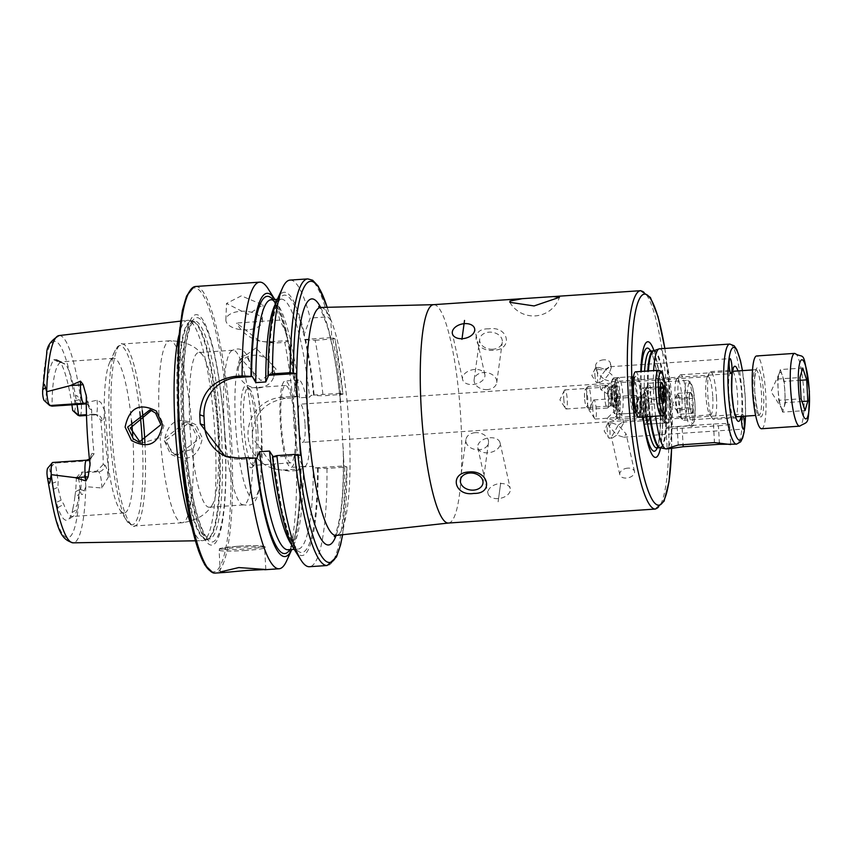 <?xml version="1.0" encoding="UTF-8"?>
<svg xmlns="http://www.w3.org/2000/svg" width="852" height="852" viewBox="0 0 852 852"><rect width="100%" height="100%" fill="white"/><g stroke="black" fill="none" stroke-linecap="round" stroke-linejoin="round"><path stroke-width="0.64" stroke-dasharray="4.26 3.19" d="M195.928 424.797C178.547 415.787 168.014 421.08 164.351 440.686L170.496 454.063C187.6 462.892 198.228 457.63 202.382 438.258L195.928 424.797M166.108 440.409L188.484 423.103L194.277 426.49L200.039 438.258L177.141 455.373L171.571 452.071L166.108 440.409M601.352 375.423L599.084 381.717L600.106 382.484L604.526 379.555L598.615 374.475L596.634 370.758L599.094 367.468L605.878 369.64L601.352 375.423M594.877 374.731A7.519 1.342 86.1 0 0 596.336 382.388A7.519 1.342 86.1 0 0 596.751 382.708A7.519 1.342 86.1 0 0 597.614 375.679A7.519 1.342 86.1 0 0 595.74 367.702A7.519 1.342 86.1 0 0 595.367 368.075A7.519 1.342 86.1 0 0 594.877 374.731M611.928 422.933L618.243 425.116L611.438 437.193L612.46 437.96L616.88 435.042L608.999 426.234L611.928 422.933M608.2 423.188A7.519 1.342 -93.9 0 1 609.957 430.878A7.519 1.342 -93.9 0 1 609.116 438.194A7.519 1.342 -93.9 0 1 609.01 438.173A7.519 1.342 -93.9 0 1 608.69 437.864A7.519 1.342 -93.9 0 1 607.274 430.771A7.519 1.342 -93.9 0 1 607.721 423.55A7.519 1.342 -93.9 0 1 608.094 423.178A7.519 1.342 -93.9 0 1 608.2 423.188M603.695 359.821A7.519 4.824 -12.6 0 0 595.676 366.413A7.519 4.824 -12.6 0 0 602.332 369.747A7.519 4.824 -12.6 0 0 610.362 363.144A7.519 4.824 -12.6 0 0 603.695 359.821M609.127 384.188L600.862 389.694L607.764 394.114L615.549 386.425L609.127 384.188M613.632 420.483L607.22 418.257L614.995 410.558L621.907 414.977L613.632 420.483M627.817 468.131A7.519 4.824 -12.6 0 0 619.798 474.734A7.519 4.824 -12.6 0 0 626.454 478.057A7.519 4.824 -12.6 0 0 634.484 471.454A7.519 4.824 -12.6 0 0 627.817 468.131M255.877 347.999L241.02 358.713L260.893 380.61L276.016 369.012L255.877 347.999M258.752 387.873A18.243 16.177 16.4 0 1 238.752 366.413A18.243 16.177 16.4 0 1 253.736 355.263A18.243 16.177 16.4 0 1 273.748 376.722A18.243 16.177 16.4 0 1 258.752 387.873M241.297 295.857L226.515 303.44L248.102 314.399L262.97 304.909L241.297 295.857M247.485 329.841A18.243 9.329 2.3 0 1 225.855 319.841A18.243 9.329 2.3 0 1 240.679 311.3A18.243 9.329 2.3 0 1 262.31 321.31A18.243 9.329 2.3 0 1 247.485 329.841M618.243 425.116L622.375 422.23L623.685 422.965L616.88 435.042L623.664 437.204L626.124 433.924L618.243 425.116M741.613 416.383A7.519 1.342 -93.9 0 1 742.411 414.093A7.519 1.342 -93.9 0 1 742.507 414.115A7.519 1.342 -93.9 0 1 743.508 416.255M604.526 379.555L611.31 381.728L613.77 378.437L611.789 374.72L605.878 369.64L610.298 366.711L611.321 367.478L609.052 373.772L604.526 379.555M592.811 408.885A9.574 1.704 -93.9 0 1 593.429 400.408A9.574 1.704 -93.9 0 1 593.908 399.939A9.574 1.704 -93.9 0 1 596.293 410.089A9.574 1.704 -93.9 0 1 595.207 419.046A9.574 1.704 -93.9 0 1 594.664 418.63A9.574 1.704 -93.9 0 1 592.811 408.885M639.82 405.701A9.574 1.704 -93.9 0 1 640.619 396.936A9.574 1.704 -93.9 0 1 640.917 396.755A9.574 1.704 -93.9 0 1 643.303 406.915A9.574 1.704 -93.9 0 1 642.216 415.861A9.574 1.704 -93.9 0 1 641.897 415.723A9.574 1.704 -93.9 0 1 639.82 405.701M641.652 405.414A11.853 2.109 -93.9 0 1 642.642 394.551A11.853 2.109 -93.9 0 1 645.965 406.905A11.853 2.109 -93.9 0 1 644.208 417.821A11.853 2.109 -93.9 0 1 641.652 405.414M662.867 403.497A18.243 3.238 -93.9 0 1 664.954 386.446A18.243 3.238 -93.9 0 1 669.512 405.797A18.243 3.238 -93.9 0 1 667.425 422.848A18.243 3.238 -93.9 0 1 662.867 403.497M640.491 405.009A18.243 3.238 -93.9 0 1 642.578 387.958A18.243 3.238 -93.9 0 1 647.126 407.309A18.243 3.238 -93.9 0 1 645.039 424.36A18.243 3.238 -93.9 0 1 640.491 405.009M563.779 398.821A9.574 1.704 86.1 0 0 565.632 408.577A9.574 1.704 86.1 0 0 566.175 408.981A9.574 1.704 86.1 0 0 567.272 400.025A9.574 1.704 86.1 0 0 564.876 389.875A9.574 1.704 86.1 0 0 564.397 390.344A9.574 1.704 86.1 0 0 563.779 398.821M610.788 395.647A9.574 1.704 86.1 0 0 612.865 405.669A9.574 1.704 86.1 0 0 613.184 405.797A9.574 1.704 86.1 0 0 614.281 396.851A9.574 1.704 86.1 0 0 611.885 386.691A9.574 1.704 86.1 0 0 611.598 386.872A9.574 1.704 86.1 0 0 610.788 395.647M612.62 395.349A11.853 2.109 86.1 0 0 615.176 407.757A11.853 2.109 86.1 0 0 616.933 396.84A11.853 2.109 86.1 0 0 613.61 384.486A11.853 2.109 86.1 0 0 612.62 395.349M633.845 393.432A18.243 3.238 86.1 0 0 638.393 412.783A18.243 3.238 86.1 0 0 640.48 395.733A18.243 3.238 86.1 0 0 635.933 376.382A18.243 3.238 86.1 0 0 633.845 393.432M611.459 394.945A18.243 3.238 86.1 0 0 616.007 414.296A18.243 3.238 86.1 0 0 618.094 397.245A18.243 3.238 86.1 0 0 613.547 377.894A18.243 3.238 86.1 0 0 611.459 394.945M716.468 397.032A23.941 4.26 -93.9 0 1 713.731 419.408A23.941 4.26 -93.9 0 1 712.378 418.396A23.941 4.26 -93.9 0 1 707.756 394.018A23.941 4.26 -93.9 0 1 709.301 372.835A23.941 4.26 -93.9 0 1 710.504 371.642A23.941 4.26 -93.9 0 1 716.468 397.032M712.773 396.925A19.149 3.408 -93.9 0 1 710.579 414.828A19.149 3.408 -93.9 0 1 709.503 414.008A19.149 3.408 -93.9 0 1 705.807 394.508A19.149 3.408 -93.9 0 1 707.032 377.564A19.149 3.408 -93.9 0 1 708.001 376.605A19.149 3.408 -93.9 0 1 712.773 396.925M653.974 350.662A57.979 10.309 -93.9 0 1 662.217 403.273A57.979 10.309 -93.9 0 1 660.545 447.811M642.962 417.043A57.979 10.309 -93.9 0 1 641.13 395.956A57.979 10.309 -93.9 0 1 640.811 371.483M655.614 416.181A50.161 8.914 -93.9 0 1 653.74 395.69A50.161 8.914 -93.9 0 1 653.644 370.62M659.48 348.809A50.161 8.914 -93.9 0 1 671.994 402.016A50.161 8.914 -93.9 0 1 666.253 448.897M492.893 349.224A11.395 8.509 7.8 0 1 479.697 339.139A11.395 8.509 7.8 0 1 489.091 332.152A11.395 8.509 7.8 0 1 502.286 342.238A11.395 8.509 7.8 0 1 492.893 349.224M487.344 389.588A11.395 8.509 7.8 0 1 474.159 379.502A11.395 8.509 7.8 0 1 483.542 372.516A11.395 8.509 7.8 0 1 496.737 382.601A11.395 8.509 7.8 0 1 487.344 389.588M488.75 328.84C468.643 328.233 473.989 352.259 493.532 350.3C513.788 349.597 508.506 325.581 488.75 328.84M498.1 498.612A11.395 7.317 167.4 0 1 488.004 493.574A11.395 7.317 167.4 0 1 500.167 483.574A11.395 7.317 167.4 0 1 510.263 488.622A11.395 7.317 167.4 0 1 498.1 498.612M487.898 452.795A11.395 7.317 167.4 0 1 477.802 447.747A11.395 7.317 167.4 0 1 489.953 437.758A11.395 7.317 167.4 0 1 500.049 442.795A11.395 7.317 167.4 0 1 487.898 452.795M500.71 482.914L498.122 501.817L500.71 482.914M475.299 432.667A11.395 8.509 -172.2 0 0 465.906 439.653A11.395 8.509 -172.2 0 0 479.101 449.739A11.395 8.509 -172.2 0 0 488.494 442.752A11.395 8.509 -172.2 0 0 475.299 432.667M474.745 369.47A11.395 7.317 -12.6 0 0 462.593 379.47A11.395 7.317 -12.6 0 0 472.69 384.508A11.395 7.317 -12.6 0 0 484.841 374.507A11.395 7.317 -12.6 0 0 474.745 369.47M103.167 464.489L96.84 471.124L81.622 472.157A77.521 13.781 -93.9 0 1 80.791 489.037L78.906 494.49L74.859 496.865L75.572 491.636A80.94 14.388 -93.9 0 0 76.35 477.865L77.894 478.398L82.761 472.828L98.651 471.763A6.379 6.262 -70.9 0 0 104.583 464.979L103.167 464.489A77.521 13.781 86.1 0 0 102.559 442.582A77.521 13.781 86.1 0 0 100.77 420.26L96.223 414.53L93.752 414.189L95.573 414.817A13.131 2.332 86.1 0 0 95.754 414.839L86.499 415.467L95.573 414.817A6.379 6.262 109.1 0 1 102.187 420.75A19.521 3.472 86.1 0 0 104.785 410.877A105.009 18.659 -93.9 0 1 107.565 444.307A105.009 18.659 -93.9 0 1 108.374 477.067L101.846 488.004L85.85 486.652L84.22 490.667C82.367 496.205 81.004 495.821 80.152 489.506L79.651 485.31A98.406 17.487 -93.9 0 1 66.456 537.527A98.406 17.487 -93.9 0 1 46.988 473.978M104.785 410.877L100.866 402.4L97.085 400.206L81.366 403.731L79.289 399.641C76.818 393.837 75.508 394.231 75.349 400.845L75.306 405.094A7.892 1.406 86.1 0 1 74.252 411.015L72.697 410.483M79.854 415.914A13.131 2.332 86.1 0 0 81.366 403.731M197.004 437.204L193.084 449.025L174.415 454.425L163.477 439.494L185.608 422.113L191.838 425.925L197.004 437.204M140.388 442.561L141.73 443.104L160.176 437.619L163.925 425.734L158.93 414.519L151.475 410.355M296.017 426.927A43.324 7.7 -93.9 0 1 291.054 467.407A43.324 7.7 -93.9 0 1 280.255 421.463A43.324 7.7 -93.9 0 1 285.218 380.972A43.324 7.7 -93.9 0 1 296.017 426.927M309.446 426.011A43.324 7.7 -93.9 0 1 304.494 466.502A43.324 7.7 -93.9 0 1 293.684 420.547A43.324 7.7 -93.9 0 1 298.647 380.067A43.324 7.7 -93.9 0 1 309.446 426.011M305.048 424.488A19.149 3.408 -93.9 0 1 302.865 442.39A19.149 3.408 -93.9 0 1 298.083 422.081A19.149 3.408 -93.9 0 1 300.277 404.178A19.149 3.408 -93.9 0 1 305.048 424.488M224.971 437.161A115.478 20.523 -93.9 0 1 210.199 544.875A115.478 20.523 -93.9 0 1 182.967 422.603A115.478 20.523 -93.9 0 1 197.739 314.889A115.478 20.523 -93.9 0 1 224.971 437.161M178.824 335.507A110.441 19.628 -93.9 0 1 187.387 320.309A110.441 19.628 -93.9 0 1 188.516 320.363A110.441 19.628 -93.9 0 1 215.109 437.449A110.441 19.628 -93.9 0 1 203.404 540.487A110.441 19.628 -93.9 0 1 202.286 540.69A110.441 19.628 -93.9 0 1 191.753 526.781M132.742 435.851A77.521 13.781 -93.9 0 1 133.018 440.516A77.521 13.781 -93.9 0 1 124.147 512.979A77.521 13.781 -93.9 0 1 119.589 509.379A77.521 13.781 -93.9 0 1 104.817 430.739A77.521 13.781 -93.9 0 1 109.652 362.462A77.521 13.781 -93.9 0 1 113.689 358.287A77.521 13.781 -93.9 0 1 131.506 420.781M218.069 434.765A77.521 13.781 -93.9 0 1 212.159 505.023A77.521 13.781 -93.9 0 1 209.198 507.228A77.521 13.781 -93.9 0 1 189.868 424.999A77.521 13.781 -93.9 0 1 198.74 352.536A77.521 13.781 -93.9 0 1 201.977 354.325A77.521 13.781 -93.9 0 1 218.069 434.765M252.362 432.454A77.521 13.781 -93.9 0 1 243.491 504.906A77.521 13.781 -93.9 0 1 241.915 504.522A77.521 13.781 -93.9 0 1 224.161 422.677A77.521 13.781 -93.9 0 1 231.531 350.811A77.521 13.781 -93.9 0 1 233.033 350.225A77.521 13.781 -93.9 0 1 252.362 432.454M255.983 429.461A41.034 7.295 -93.9 0 1 252.554 467.056A41.034 7.295 -93.9 0 1 241.052 424.285A41.034 7.295 -93.9 0 1 247.101 386.51A41.034 7.295 -93.9 0 1 255.983 429.461M257.805 429.163A38.755 6.891 -93.9 0 1 254.567 464.67A38.755 6.891 -93.9 0 1 253.363 465.394A38.755 6.891 -93.9 0 1 243.704 424.275A38.755 6.891 -93.9 0 1 248.134 388.043A38.755 6.891 -93.9 0 1 249.423 388.597A38.755 6.891 -93.9 0 1 257.805 429.163M295.186 426.639A38.755 6.891 -93.9 0 1 290.756 462.86A38.755 6.891 -93.9 0 1 281.085 421.751A38.755 6.891 -93.9 0 1 285.526 385.519A38.755 6.891 -93.9 0 1 295.186 426.639M296.602 470.549L301.033 469.335L300.468 469.132L303.355 466.917L313.291 466.246L315.208 467.886L326.976 468.493L346.87 466.939L344.016 465.948L340.076 393.294L342.983 394.316L334.985 338.755L331.726 337.605L330.789 320.203L327.913 316.859L310.192 318.052L304.398 333.984L304.569 339.437L305.687 339.778A131.932 23.451 -93.9 0 1 314.207 395.52L311.268 395.243L309.553 397.128L299.616 397.809L297.699 396.159L292.673 397.895L285.25 398.395C263.886 402.123 252.884 415.137 252.256 437.438L275.398 469.239L289.179 471.049L296.602 470.549A143.637 25.528 -93.9 0 1 286.538 561.042M268.135 288.807A143.637 25.528 -93.9 0 1 279.818 320.107L287.294 335.134L287.678 340.47C277.39 298.722 271.554 300.106 272.129 300.202L271.138 299.776A125.287 22.269 -93.9 0 1 299.616 397.809M292.673 397.895A143.637 25.528 -93.9 0 0 284.77 342.355L273.971 343.09L259.636 341.088L236.579 323.036L279.818 320.107M86.286 403.891L87.852 404.199L91.665 409.684A77.521 13.781 86.1 0 0 92.272 431.591A77.521 13.781 86.1 0 0 94.061 453.914L88.533 460.836L54.666 463.094L49.608 468.6L48.053 468.057A7.892 1.406 86.1 0 0 47.701 468.185M78.906 494.49A77.521 13.781 -93.9 0 1 77.042 505.683L77.457 509.049A77.521 13.781 -93.9 0 1 73.602 515.971A77.521 13.781 -93.9 0 1 72.196 516.482A77.521 13.781 -93.9 0 1 63.793 504.309L61.11 500.177A77.521 13.781 -93.9 0 1 57.947 487.259L58.128 481.188L55.337 463.073M74.859 496.865A80.152 14.25 -93.9 0 1 72.984 508.111L77.042 505.683M77.894 478.398A7.892 1.406 -93.9 0 1 79.651 485.31M72.984 508.111L72.1 512.531A80.94 14.388 -93.9 0 1 68.075 519.752A80.94 14.388 -93.9 0 1 57.84 507.579L56.434 502.371A80.152 14.25 -93.9 0 1 53.25 489.378L49.608 468.6M49.831 405.541L44.4 400.674L45.997 401.228C46.402 381.142 48.99 367.297 53.761 359.682L55.199 359.672A80.152 14.25 -93.9 0 1 57.254 359.906A80.152 14.25 -93.9 0 1 58.511 360.811L65.87 364.741A77.521 13.781 -93.9 0 1 77.042 404.455M60.055 362.068L54.933 359.501L59.821 362.004A77.521 13.781 -93.9 0 1 60.396 361.898A77.521 13.781 -93.9 0 1 61.855 362.217A77.521 13.781 -93.9 0 1 63.123 363.144L64.571 363.697M63.123 363.144L60.002 361.855A80.94 14.388 -93.9 0 1 71.898 404.807M93.752 414.189L86.478 414.679M53.761 359.682L59.896 362.675L59.821 362.004L59.896 362.675C54.816 367.542 52.185 382.037 52.015 406.148M53.25 489.378L57.947 487.259M61.11 500.177L56.434 502.371M274.887 299.521A131.932 23.451 -93.9 0 1 287.294 335.134M277.337 299.329A131.932 23.451 -93.9 0 1 304.398 333.984M290.053 280.095A143.637 25.528 -93.9 0 1 310.192 318.052M327.349 307.561L330.789 320.203A140.9 25.038 -93.9 0 0 327.232 307.561M284.77 342.355L288.583 340.928A131.932 23.451 -93.9 0 1 297.103 396.681M301.033 469.335A131.932 23.451 -93.9 0 1 291.789 549.519M288.583 340.928L287.827 340.672A128.929 22.919 -93.9 0 1 296.528 396.478L287.71 340.587L270.148 341.769A36.476 35.795 -70.9 0 1 256.239 339.905A36.476 35.795 -70.9 0 1 236.579 323.036M289.85 549.646A128.929 22.919 -93.9 0 0 300.468 469.132L300.405 469.09C300.106 508.037 297.039 533.672 291.171 546.004L288.04 549.764A125.287 22.269 -93.9 0 0 303.355 466.917M317.572 467.982A128.929 22.919 -93.9 0 1 300.49 552.373A128.929 22.919 -93.9 0 1 273.087 457.013L272.512 456.81M318.137 468.174A131.932 23.451 -93.9 0 1 294.238 549.38M305.687 339.778L315.144 340.31A143.637 25.528 -93.9 0 1 323.046 395.839L314.207 395.52M326.976 468.493A143.637 25.528 -93.9 0 1 309.425 566.718M315.144 340.31L334.911 338.702A140.9 25.038 -93.9 0 1 342.941 394.284L323.046 395.839M342.696 534.481L346.87 466.939A140.9 25.038 -93.9 0 1 342.568 534.502M297.699 396.159L281.874 397.224A36.476 35.795 -70.9 0 0 248.337 428.812A36.476 35.795 -70.9 0 0 271.894 468.025A36.476 35.795 -70.9 0 0 285.814 469.878L301.629 468.813M315.208 467.886L344.016 465.948M340.076 393.294L311.268 395.243M226.728 456.778A36.476 35.795 -70.9 0 0 228.347 457.375A36.476 35.795 -70.9 0 0 242.266 459.239L256.761 458.259M272.981 457.162L300.468 455.298M304.569 339.437L331.726 337.605M85.85 486.652A13.131 2.332 -93.9 0 0 82.761 472.828L81.622 472.157M76.35 477.865L81.025 472.232M51.61 406.159L45.997 401.228M90.014 464.489A19.521 3.472 86.1 0 1 92.644 453.424A6.379 6.262 109.1 0 1 86.723 460.197L52.92 462.487L54.666 463.094M48.053 468.057L52.92 462.487A13.131 2.332 86.1 0 0 52.739 462.466M718.438 425.755A13.675 1.012 176.9 0 0 729.61 424.147A13.675 1.012 176.9 0 0 713.465 424.03L677.202 426.479A13.675 1.012 176.9 0 0 666.03 428.087A13.675 1.012 176.9 0 0 682.175 428.205L718.438 425.755L719.354 442.539M802.744 368.043L780.357 369.566L777.567 379.033L778.142 389.673A18.499 3.291 86.1 0 0 780.688 406.212A18.499 3.291 86.1 0 0 781.667 408.438A18.499 3.291 86.1 0 0 784.053 407.373A18.499 3.291 86.1 0 0 784.873 392.005L784.298 381.366L800.103 380.301M681.994 399.002A19.021 3.376 86.1 0 0 676.669 379.172A19.021 3.376 86.1 0 0 675.072 396.595A19.021 3.376 86.1 0 0 679.193 416.511A19.021 3.376 86.1 0 0 681.994 399.002M686.392 398.981A22.802 4.058 86.1 0 0 680.705 374.795A22.802 4.058 86.1 0 0 680.002 375.221A22.802 4.058 86.1 0 0 678.096 396.105A22.802 4.058 86.1 0 0 683.027 419.972A22.802 4.058 86.1 0 0 683.783 420.292A22.802 4.058 86.1 0 0 686.392 398.981M761.582 428.748A36.476 6.486 86.1 0 0 765.756 394.646A36.476 6.486 86.1 0 0 756.661 355.955M780.357 369.566L784.298 381.366M802.02 401.516L785.448 402.645L784.873 392.005A18.499 3.291 86.1 0 0 782.328 375.466A18.499 3.291 86.1 0 0 779.292 373.368A18.499 3.291 86.1 0 0 778.962 374.294A18.499 3.291 86.1 0 0 778.142 389.673L778.717 400.302L801.104 398.789M785.448 402.645L782.658 412.112L805.044 410.6M782.658 412.112L778.717 400.302M777.567 379.033L799.953 377.521M651.003 389.066L649.064 383.251L647.776 385.061L647.137 393.219L649.149 402.879L650.204 404.221L651.578 399.556L650.459 394.37L651.003 389.066L660.247 388.448M584.547 397.49A8.669 1.544 -93.9 0 1 585.271 389.545A8.669 1.544 -93.9 0 1 587.699 398.576A8.669 1.544 -93.9 0 1 586.421 406.553A8.669 1.544 -93.9 0 1 584.547 397.49M586.73 397.128A11.395 2.023 -93.9 0 1 587.688 386.691A11.395 2.023 -93.9 0 1 588.04 386.478A11.395 2.023 -93.9 0 1 590.883 398.566A11.395 2.023 -93.9 0 1 589.573 409.226A11.395 2.023 -93.9 0 1 589.201 409.067A11.395 2.023 -93.9 0 1 586.73 397.128M604.569 395.924A11.395 2.023 -93.9 0 1 605.878 385.274A11.395 2.023 -93.9 0 1 606.198 385.381A11.395 2.023 -93.9 0 1 608.722 397.362A11.395 2.023 -93.9 0 1 607.71 407.863A11.395 2.023 -93.9 0 1 607.412 408.023A11.395 2.023 -93.9 0 1 604.569 395.924M629.798 393.709A18.243 3.238 -93.9 0 1 631.886 376.659A18.243 3.238 -93.9 0 1 632.386 376.829A18.243 3.238 -93.9 0 1 636.433 396.01A18.243 3.238 -93.9 0 1 634.825 412.805A18.243 3.238 -93.9 0 1 634.346 413.05A18.243 3.238 -93.9 0 1 629.798 393.709M635.624 371.834A22.802 4.058 -93.9 0 1 641.311 396.02A22.802 4.058 -93.9 0 1 638.702 417.331M660.3 387.032L660.289 383.698L660.971 383.006M660.854 397.469L660.289 387.159M662.473 403.081L660.875 397.607M650.204 404.221L662.803 403.369M651.578 399.556L661.099 398.917M649.064 383.251L661.663 382.399M647.69 387.916L660.289 387.064M648.255 398.406L660.854 397.554M680.034 399.13L678.096 393.315L676.808 395.115L676.168 403.284L678.171 412.943L679.225 414.285L680.61 409.62L679.491 404.434L680.034 399.13L692.644 398.363A10.49 1.864 -93.9 0 1 693.166 403.614A10.49 1.864 -93.9 0 1 693.198 408.683L691.579 403.614L692.644 398.363M613.578 407.554A8.669 1.544 -93.9 0 1 614.303 399.609A8.669 1.544 -93.9 0 1 616.731 408.64A8.669 1.544 -93.9 0 1 615.453 416.617A8.669 1.544 -93.9 0 1 613.578 407.554M615.762 407.192A11.395 2.023 -93.9 0 1 616.72 396.755A11.395 2.023 -93.9 0 1 617.072 396.542A11.395 2.023 -93.9 0 1 619.915 408.63A11.395 2.023 -93.9 0 1 618.605 419.29A11.395 2.023 -93.9 0 1 618.232 419.131A11.395 2.023 -93.9 0 1 615.762 407.192M633.6 405.989A11.395 2.023 -93.9 0 1 634.91 395.339A11.395 2.023 -93.9 0 1 635.23 395.445A11.395 2.023 -93.9 0 1 637.754 407.426A11.395 2.023 -93.9 0 1 636.742 417.927A11.395 2.023 -93.9 0 1 636.444 418.087A11.395 2.023 -93.9 0 1 633.6 405.989M658.83 403.773A18.243 3.238 -93.9 0 1 660.918 386.723A18.243 3.238 -93.9 0 1 661.418 386.893A18.243 3.238 -93.9 0 1 665.465 406.074A18.243 3.238 -93.9 0 1 663.857 422.869A18.243 3.238 -93.9 0 1 663.378 423.114A18.243 3.238 -93.9 0 1 658.83 403.773M662.047 403.209A22.802 4.058 -93.9 0 1 664.656 381.898A22.802 4.058 -93.9 0 1 670.332 406.084A22.802 4.058 -93.9 0 1 667.723 427.395A22.802 4.058 -93.9 0 1 662.047 403.209M693.198 408.811L691.845 413.401L689.907 407.661A10.49 1.864 -93.9 0 0 691.622 413.263A10.49 1.864 -93.9 0 0 691.813 413.39A10.49 1.864 -93.9 0 0 693.198 408.811L693.198 408.683M690.706 392.516L692.623 398.235A10.49 1.864 -93.9 0 0 690.706 392.516L689.321 393.762L690.226 392.676A10.49 1.864 -93.9 0 1 690.684 392.506L690.706 392.516M676.722 397.98L689.321 397.128L689.321 393.762M689.332 397.096A10.49 1.864 -93.9 0 1 690.226 392.676M689.886 407.533L689.321 397.213A10.49 1.864 -93.9 0 0 689.886 407.533L689.907 407.661M691.824 413.433L679.225 414.285M680.61 409.62L693.208 408.768M678.096 393.315L690.695 392.463M677.287 408.47L689.886 407.618M732.912 371.27A23.941 4.26 -93.9 0 1 737.512 395.616A23.941 4.26 -93.9 0 1 735.99 416.766M735.83 417.065A23.941 4.26 -93.9 0 1 734.775 417.991A23.941 4.26 -93.9 0 1 728.801 392.591A23.941 4.26 -93.9 0 1 731.538 370.215A23.941 4.26 -93.9 0 1 732.72 370.993M664.805 348.457A105.786 18.808 -93.9 0 1 670.918 406.287A105.786 18.808 -93.9 0 1 671.578 448.333M640.715 290.67A109.439 19.447 -93.9 0 1 668 406.755A109.439 19.447 -93.9 0 1 655.476 509.049M650.662 351.013A51.684 9.18 -93.9 0 1 660.204 402.932A51.684 9.18 -93.9 0 1 657.212 447.918M643.271 417.022A51.684 9.18 -93.9 0 1 641.407 396.414A51.684 9.18 -93.9 0 1 641.258 371.451M650.193 351.045A48.564 8.627 -93.9 0 1 662.302 402.559A48.564 8.627 -93.9 0 1 656.743 447.95M646.519 416.798A48.564 8.627 -93.9 0 1 644.634 396.425A48.564 8.627 -93.9 0 1 644.591 371.227M649.714 416.585A48.564 8.627 -93.9 0 1 647.829 396.212A48.564 8.627 -93.9 0 1 647.786 371.014M653.388 350.822A48.564 8.627 -93.9 0 1 665.497 402.336A48.564 8.627 -93.9 0 1 659.938 447.726M653.665 350.768A48.66 8.648 -93.9 0 1 666.211 402.293A48.66 8.648 -93.9 0 1 660.225 447.747M650.395 416.543A48.66 8.648 -93.9 0 1 648.51 396.159A48.66 8.648 -93.9 0 1 648.468 370.961M729.77 344.059A50.161 8.914 -93.9 0 1 742.284 397.266A50.161 8.914 -93.9 0 1 736.543 444.148M742.39 370.631A46.509 8.264 -93.9 0 1 745.202 396.798A46.509 8.264 -93.9 0 1 745.468 416.127M737.96 370.929A27.583 4.899 -93.9 0 1 741.762 395.605A27.583 4.899 -93.9 0 1 741.027 416.426M237.9 546.292A21.428 1.587 176.9 0 0 220.753 549.061A21.428 1.587 176.9 0 0 245.695 548.986A21.428 1.587 176.9 0 0 262.842 546.217A21.428 1.587 176.9 0 0 237.9 546.292M246.026 550.435A22.802 1.683 -3.1 0 1 219.102 550.232A22.802 1.683 -3.1 0 1 237.729 547.559A22.802 1.683 -3.1 0 1 264.642 547.772A22.802 1.683 -3.1 0 1 246.026 550.435M80.152 489.506L84.22 490.667M96.223 414.53L98.012 415.148L95.754 414.839A13.131 2.332 86.1 0 0 97.256 402.57A13.131 2.332 86.1 0 0 97.085 400.206M74.252 411.015L79.683 415.893M433.647 304.665A109.439 19.447 -93.9 0 1 460.932 420.76A109.439 19.447 -93.9 0 1 448.408 523.043M320.948 307.465A114.264 20.31 -93.9 0 1 349.139 428.673A114.264 20.31 -93.9 0 1 336.37 535.439M195.619 286.485A143.637 25.528 -93.9 0 1 231.435 438.844A143.637 25.528 -93.9 0 1 215.002 573.098M178.089 420.909A142.273 25.283 -93.9 0 1 196.29 288.21A142.273 25.283 -93.9 0 1 229.848 438.855A142.273 25.283 -93.9 0 1 209.539 570.382M224.843 436.938A112.421 19.979 -93.9 0 1 210.455 541.797A112.421 19.979 -93.9 0 1 183.936 422.762A112.421 19.979 -93.9 0 1 198.324 317.902A112.421 19.979 -93.9 0 1 224.843 436.938M221.616 436.927A109.301 19.426 -93.9 0 1 209.102 539.082A109.301 19.426 -93.9 0 1 181.849 423.146A109.301 19.426 -93.9 0 1 194.352 320.98A109.301 19.426 -93.9 0 1 221.616 436.927M179.665 423.284A109.301 19.426 -93.9 0 1 192.169 321.129A109.301 19.426 -93.9 0 1 219.422 437.076A109.301 19.426 -93.9 0 1 206.919 539.231A109.301 19.426 -93.9 0 1 179.665 423.284M218.751 437.129A109.397 19.447 -93.9 0 1 207.164 539.188A109.397 19.447 -93.9 0 1 178.952 423.327A109.397 19.447 -93.9 0 1 192.414 321.151A109.397 19.447 -93.9 0 1 218.751 437.129M142.348 442.933A89.833 15.964 -93.9 0 1 126.671 520.625A89.833 15.964 -93.9 0 1 109.557 429.493A89.833 15.964 -93.9 0 1 115.158 350.374A89.833 15.964 -93.9 0 1 139.813 411.772M144.936 443.051A91.196 16.209 -93.9 0 1 134.382 525.993A91.196 16.209 -93.9 0 1 111.633 429.248A91.196 16.209 -93.9 0 1 122.07 344.016A91.196 16.209 -93.9 0 1 142.295 410.739M193.084 449.025A91.196 16.209 -93.9 0 1 182.158 522.766A91.196 16.209 -93.9 0 1 160.176 437.619M261.553 431.389A71.706 12.748 -93.9 0 1 252.384 498.271A71.706 12.748 -93.9 0 1 235.471 422.347A71.706 12.748 -93.9 0 1 244.652 355.465A71.706 12.748 -93.9 0 1 261.553 431.389M343.494 456.395A123.348 21.928 -93.9 0 1 336.093 535.493M59.076 335.571A103.869 18.467 -93.9 0 1 81.302 403.635M85.807 486.748A103.869 18.467 -93.9 0 1 73.091 542.83M42.643 393.773A98.406 17.487 -93.9 0 1 55.838 341.545A98.406 17.487 -93.9 0 1 75.306 405.094M272.949 299.648A128.929 22.919 -93.9 0 1 287.518 339.288M268.657 375.285A128.929 22.919 -93.9 0 1 304.622 338.127M307.774 278.902A143.637 25.528 -93.9 0 1 327.913 316.859M275.643 303.695A125.287 22.269 -93.9 0 1 281.075 299.105A125.287 22.269 -93.9 0 1 309.553 397.128M313.291 466.246A125.287 22.269 -93.9 0 1 297.976 549.093A125.287 22.269 -93.9 0 1 291.97 545.269M304.931 339.511A128.929 22.919 -93.9 0 1 313.632 395.328M332.866 339.107A143.637 25.528 -93.9 0 1 340.768 394.646M344.698 467.29A143.637 25.528 -93.9 0 1 327.147 565.515M320.671 307.455A123.348 21.928 -93.9 0 1 340.598 402.847M158.93 414.519A91.196 16.209 -93.9 0 1 169.857 340.779A91.196 16.209 -93.9 0 1 191.838 425.925M289.179 471.049L285.814 469.878M285.25 398.395L281.874 397.224M239.124 458.152L242.266 459.239M273.971 343.09L270.148 341.769M102.187 420.75L100.77 420.26M75.349 400.845L79.289 399.641M104.583 464.979A19.521 3.472 -93.9 0 1 108.374 477.067M101.846 488.004A13.131 2.332 -93.9 0 0 98.651 471.763L96.84 471.124M86.201 394.156L88.512 405.382L86.073 403.582A6.379 6.262 -70.9 0 1 90.248 409.194A19.521 3.472 -93.9 0 1 86.286 395.839M90.248 409.194L91.665 409.684M92.644 453.424L94.061 453.914M86.542 460.176A13.131 2.332 86.1 0 1 86.723 460.197L88.533 460.836M51.919 483.435L58.128 481.188M75.572 491.636L80.791 489.037M60.002 361.855L65.87 364.741M57.84 507.579L63.793 504.309M72.1 512.531L77.457 509.049M713.465 424.03L714.466 442.571M682.175 428.205L683.07 444.691M677.202 426.479L678.203 445.021M794.714 353.378A36.476 6.486 -93.9 0 1 803.819 392.08A36.476 6.486 -93.9 0 1 799.645 426.17M752.54 369.938L756.31 369.523L754.68 377.841L754.68 390.823A24.623 4.377 86.1 0 0 760.453 416.873A24.623 4.377 86.1 0 0 763.605 393.901A24.623 4.377 86.1 0 0 757.801 367.83A24.623 4.377 86.1 0 0 754.648 390.791C756.8 408.523 758.376 416.703 759.409 415.339L758.866 415.222A22.802 4.058 -93.9 0 1 753.189 391.036A22.802 4.058 -93.9 0 1 755.799 369.725A22.802 4.058 -93.9 0 1 761.475 393.912A22.802 4.058 -93.9 0 1 758.866 415.222L755.607 415.435M631.066 393.688A17.296 3.078 -93.9 0 1 633.526 377.692A17.296 3.078 -93.9 0 1 637.36 395.871A17.296 3.078 -93.9 0 1 635.837 411.804A17.296 3.078 -93.9 0 1 631.066 393.688M607.7 395.892A9.095 1.619 -93.9 0 1 608.988 387.479A9.095 1.619 -93.9 0 1 611.001 397.032A9.095 1.619 -93.9 0 1 610.202 405.414A9.095 1.619 -93.9 0 1 607.7 395.892M612.077 396.925A8.669 1.544 -93.9 0 1 611.086 405.03A8.669 1.544 -93.9 0 1 608.924 395.839A8.669 1.544 -93.9 0 1 609.915 387.745A8.669 1.544 -93.9 0 1 612.077 396.925M614.09 395.488A8.669 1.544 -93.9 0 1 615.08 387.394A8.669 1.544 -93.9 0 1 617.242 396.585A8.669 1.544 -93.9 0 1 616.252 404.679A8.669 1.544 -93.9 0 1 614.09 395.488M619.372 396.574A10.49 1.864 -93.9 0 1 618.03 406.361A10.49 1.864 -93.9 0 1 615.549 395.253A10.49 1.864 -93.9 0 1 616.891 385.466A10.49 1.864 -93.9 0 1 619.372 396.574M616.379 394.614A18.243 3.238 -93.9 0 1 618.467 377.564A18.243 3.238 -93.9 0 1 623.014 396.915A18.243 3.238 -93.9 0 1 620.927 413.965A18.243 3.238 -93.9 0 1 616.379 394.614M614.558 394.902A15.964 2.833 -93.9 0 1 616.603 380.024A15.964 2.833 -93.9 0 1 620.362 396.915A15.964 2.833 -93.9 0 1 618.318 411.804A15.964 2.833 -93.9 0 1 614.558 394.902M640.555 395.765A18.691 3.323 -93.9 0 1 638.169 413.199A18.691 3.323 -93.9 0 1 633.76 393.4A18.691 3.323 -93.9 0 1 636.146 375.966A18.691 3.323 -93.9 0 1 640.555 395.765M658.458 370.29A22.802 4.058 -93.9 0 1 664.134 394.476A22.802 4.058 -93.9 0 1 661.525 415.787M660.098 403.752A17.296 3.078 -93.9 0 1 662.558 387.756A17.296 3.078 -93.9 0 1 666.392 405.935A17.296 3.078 -93.9 0 1 664.869 421.868A17.296 3.078 -93.9 0 1 660.098 403.752M636.732 405.957A9.095 1.619 -93.9 0 1 638.02 397.543A9.095 1.619 -93.9 0 1 640.033 407.096A9.095 1.619 -93.9 0 1 639.234 415.478A9.095 1.619 -93.9 0 1 636.732 405.957M641.109 406.99A8.669 1.544 -93.9 0 1 640.118 415.094A8.669 1.544 -93.9 0 1 637.956 405.903A8.669 1.544 -93.9 0 1 638.947 397.799A8.669 1.544 -93.9 0 1 641.109 406.99M643.122 405.552A8.669 1.544 -93.9 0 1 644.112 397.458A8.669 1.544 -93.9 0 1 646.274 406.649A8.669 1.544 -93.9 0 1 645.283 414.743A8.669 1.544 -93.9 0 1 643.122 405.552M648.393 406.638A10.49 1.864 -93.9 0 1 647.051 416.426A10.49 1.864 -93.9 0 1 644.581 405.318A10.49 1.864 -93.9 0 1 645.923 395.53A10.49 1.864 -93.9 0 1 648.393 406.638M645.411 404.679A18.243 3.238 -93.9 0 1 647.499 387.628A18.243 3.238 -93.9 0 1 652.046 406.979A18.243 3.238 -93.9 0 1 649.959 424.019A18.243 3.238 -93.9 0 1 645.411 404.679M643.59 404.966A15.964 2.833 -93.9 0 1 645.635 390.088A15.964 2.833 -93.9 0 1 649.394 406.979A15.964 2.833 -93.9 0 1 647.35 421.868A15.964 2.833 -93.9 0 1 643.59 404.966M669.587 405.829A18.691 3.323 -93.9 0 1 667.201 423.263A18.691 3.323 -93.9 0 1 662.792 403.465A18.691 3.323 -93.9 0 1 665.178 386.031A18.691 3.323 -93.9 0 1 669.587 405.829M684.88 401.665A22.802 4.058 -93.9 0 1 687.489 380.354A22.802 4.058 -93.9 0 1 693.166 404.54A22.802 4.058 -93.9 0 1 690.557 425.851A22.802 4.058 -93.9 0 1 684.88 401.665M687.532 401.654A20.523 3.642 -93.9 0 1 690.152 382.516A20.523 3.642 -93.9 0 1 694.998 404.242A20.523 3.642 -93.9 0 1 692.367 423.38A20.523 3.642 -93.9 0 1 687.532 401.654M596.751 382.708L600.106 382.484M595.367 368.075L591.81 375.508L596.336 382.388M609.116 438.194L612.46 437.96M596.634 370.758L595.676 366.413M600.852 389.694L599.084 381.717M608.999 426.234L607.22 418.257M619.798 474.734L611.438 437.193M509.858 302.332A27.36 27.36 0 0 0 559.444 297.305M238.752 366.413L241.02 358.713M225.855 319.841L226.515 303.44M623.664 437.204L743.423 429.11M611.31 381.728L731.069 373.634M594.664 418.63L588.902 409.865L593.429 400.408M593.908 399.939L640.917 396.755M640.619 396.936L642.642 394.551M642.578 387.958L664.954 386.446M564.397 390.344L559.881 399.812L565.632 408.577M566.175 408.981L613.184 405.797M612.865 405.669L615.176 407.757M616.007 414.296L638.393 412.783M736.607 418.588L734.775 417.991L713.731 419.408M709.503 414.008L712.378 418.396M671.653 448.322L670.982 406.329L664.879 348.447M656.306 448.077C655.497 448.482 661.557 448.631 660.066 402.879C654.687 343.686 648.883 352.92 649.735 350.971M745.543 416.117L745.255 396.84L742.465 370.62M710.504 371.642L731.538 370.215L733.274 369.385M474.159 379.502L479.697 339.139M477.802 447.747L488.004 493.574M465.906 439.653L460.368 480.027M462.593 379.47L452.38 333.643M265.813 569.509L264.642 547.772C268.604 545.802 253.204 545.067 237.878 546.281C210.423 548.997 222.542 548.635 219.102 550.232L220.285 571.969M177.141 455.373L174.415 454.425M141.73 443.104L139.004 442.156M304.494 466.502L291.054 467.407M710.579 414.828L302.865 442.39M188.516 320.363L194.352 320.98L191.412 324.229C184.383 340.118 181.934 372.984 184.085 422.816C188.026 480.464 195.257 518.293 205.779 536.313L209.102 539.082L203.404 540.487M119.589 509.379L126.671 520.625C131.847 525.716 134.414 527.505 134.382 525.993L182.158 522.766C196.535 520.519 206.535 514.608 212.159 505.023M243.491 504.906L209.198 507.228M241.915 504.522C248.401 505.822 252.288 505.14 253.598 502.478C256.377 500.901 258.763 493.457 260.765 480.177L261.67 431.474C260.329 400.578 255.706 375.7 247.804 356.871C243.949 349.096 238.517 347.073 231.531 350.811M254.567 464.67L252.554 467.056M290.756 462.86L253.363 465.394M334.229 536.355C334.453 539.412 336.423 532.606 340.14 515.939C342.845 498.196 343.857 475.32 343.154 447.311M124.147 512.979L72.196 516.482M180.507 321.129L187.387 320.309M195.364 540.796L202.286 540.69M113.689 358.287L60.396 361.898M61.855 362.217L57.254 359.906M268.731 375.338C269.094 343.814 271.532 321.215 276.016 307.519C278.583 301.374 279.957 298.754 280.116 299.691L281.075 299.105L277.326 299.35M273.151 457.066L282.065 511.179L288.807 534.385L294.249 545.631L297.976 549.093L294.228 549.348M318.712 306.837C318.414 303.355 321.385 310.213 327.647 327.413C333.771 348.947 338.297 377.031 341.215 411.665M285.526 385.519L248.134 388.043M249.423 388.597L247.101 386.51M233.033 350.225L198.74 352.536M109.652 362.462L115.158 350.374C119.599 344.634 121.911 342.515 122.07 344.016L169.857 340.779C184.405 341.066 195.108 345.582 201.977 354.325M708.001 376.605L300.277 404.178M298.647 380.067L285.218 380.972M275.398 469.239L271.894 468.025M225.056 456.235L228.347 457.375M259.636 341.088L256.239 339.905M152.934 410.781L150.069 409.791M188.484 423.103L185.619 422.113M86.073 403.582L87.852 404.199M89.428 459.164L90.919 457.471L90.11 466.342M73.602 515.971L68.075 519.752M484.841 374.507L474.639 328.68M488.494 442.752L482.956 483.127M500.049 442.795L510.263 488.622M496.737 382.601L502.286 342.238M707.032 377.564L709.301 372.835M613.547 377.894L635.933 376.382M611.598 386.872L613.61 384.486M564.876 389.875L611.885 386.691M645.039 424.36L667.425 422.848M641.897 415.723L644.208 417.821M595.207 419.046L642.216 415.861M729.61 424.147L730.718 444.52M666.03 428.087L667.127 448.461M610.298 366.711L730.058 358.617M622.652 422.187L742.411 414.093M262.31 321.31L262.97 304.909M273.748 376.722L276.016 369.012M634.484 471.454L626.124 433.924M623.685 422.965L621.907 414.977M615.549 386.425L613.77 378.437M611.321 367.478L610.362 363.144M607.721 423.55L604.164 430.984L608.69 437.864M608.094 423.178L611.448 422.954M595.74 367.702L599.094 367.468M779.292 373.368L771.017 391.547L781.667 408.438M676.669 379.172L680.002 375.221M680.705 374.795L732.645 371.291M683.783 420.292L735.723 416.788M679.193 416.511L683.027 419.972M632.386 376.829L634.921 377.574C634.41 375.2 634.026 380.482 633.792 393.422C635.592 407.629 636.742 413.742 637.232 411.74L634.825 412.805M647.776 385.051L643.42 394.156L649.149 402.879M585.271 389.545L587.688 386.691M605.878 385.274L588.04 386.478M607.71 407.863L611.086 405.03L617.317 405.062L615.581 395.275L616.092 386.861L609.915 387.745L606.198 385.381M631.886 376.659L618.467 377.564C615.985 380.386 614.452 374.39 614.516 394.881L615.559 404.412L616.891 409.918L618.765 413.188L620.927 413.965L634.346 413.05M660.289 383.698L661.195 382.623M607.412 408.023L589.573 409.226M586.421 406.553L589.201 409.067M661.418 386.893L663.953 387.639C663.442 385.264 663.058 390.546 662.824 403.486C664.624 417.693 665.774 423.806 666.264 421.804L663.857 422.869M676.797 395.115L672.452 404.221L678.171 412.943M614.303 399.609L616.72 396.755M634.91 395.339L617.072 396.542M636.742 417.927L640.118 415.094L646.348 415.126L644.613 405.339L645.124 396.925L638.947 397.799L635.23 395.445M660.918 386.723L647.499 387.628C645.017 390.45 643.484 384.454 643.548 404.945L644.591 414.477L645.923 419.983L647.797 423.252L649.959 424.019L663.378 423.114M667.723 427.395L690.557 425.851C693.72 428.556 695.211 421.367 695.03 404.274L692.889 388.118L689.556 380.993L687.489 380.354L664.656 381.898M636.444 418.087L618.605 419.29M615.453 416.617L618.232 419.131"/><path stroke-width="1.28" d="M156.427 411.122L162.434 424.413C158.93 444.02 148.61 449.398 131.474 440.537L125.106 427.086C129.248 407.639 139.696 402.314 156.427 411.122M160.89 424.69L155.565 413.092L150.069 409.791L127.662 427.076L133.327 438.812L139.004 442.156L160.89 424.69M509.997 301.065L522.191 298.679L553.289 296.581L559.444 297.305L534.087 305.943L509.858 302.332L509.997 301.065M743.508 416.255A7.519 1.342 -93.9 0 1 744.339 424.413A7.519 1.342 -93.9 0 1 743.423 429.11A7.519 1.342 -93.9 0 1 743.327 429.099A7.519 1.342 -93.9 0 1 741.847 424.317A7.519 1.342 -93.9 0 1 741.613 416.383M729.195 365.646A7.519 1.342 86.1 0 0 731.069 373.634A7.519 1.342 86.1 0 0 731.932 366.594A7.519 1.342 86.1 0 0 730.058 358.617A7.519 1.342 86.1 0 0 729.195 365.646M660.545 447.811A57.979 10.309 -93.9 0 1 642.962 417.043M653.644 370.62A50.161 8.914 -93.9 0 1 659.054 348.905A50.161 8.914 -93.9 0 1 659.48 348.809L729.77 344.059A50.161 8.914 -93.9 0 0 724.03 390.94A50.161 8.914 -93.9 0 0 736.543 444.148L719.439 444.297L683.176 446.746L668.564 448.748L667.127 448.461L678.203 445.021L714.466 442.571L730.643 444.552M469.761 473.041A11.395 8.509 -172.2 0 0 460.368 480.027A11.395 8.509 -172.2 0 0 473.563 490.113A11.395 8.509 -172.2 0 0 482.956 483.127A11.395 8.509 -172.2 0 0 469.761 473.041M473.893 493.414C454.18 496.695 448.812 472.7 469.111 471.965C488.601 469.963 494.043 493.99 473.893 493.414M464.542 323.643A11.395 7.317 -12.6 0 0 452.38 333.643A11.395 7.317 -12.6 0 0 462.476 338.681A11.395 7.317 -12.6 0 0 474.639 328.68A11.395 7.317 -12.6 0 0 464.542 323.643M461.933 339.352L464.521 320.448L461.933 339.352M247.101 570.425L225.279 572.406L220.285 571.969L238.805 567.549L265.813 569.509L247.101 570.425M86.286 403.667L86.073 403.582A6.379 6.262 -70.9 0 0 83.634 403.262L49.831 405.541A13.131 2.332 -93.9 0 1 49.576 405.382A13.131 2.332 -93.9 0 1 46.743 391.728L70.29 385.615L80.493 381.153L83.102 384.476L86.286 395.839A105.914 18.829 -93.9 0 0 87.106 429.802A105.914 18.829 -93.9 0 0 90.014 464.489L88.107 476.971A6.379 1.704 -6.7 0 0 85.424 476.971L85.892 480.933L88.107 476.971M79.683 415.893A13.131 2.332 86.1 0 0 79.854 415.914L86.499 415.467L79.683 415.893L77.937 415.286L86.478 414.679M151.475 410.355L130.292 427.992L140.388 442.561M191.753 526.781A110.441 19.628 -93.9 0 1 174.926 423.519A110.441 19.628 -93.9 0 1 178.824 335.507M294.632 454.393A143.637 25.528 -93.9 0 0 327.147 565.515L309.425 566.718A143.637 25.528 -93.9 0 1 300.98 560.062L294.238 549.38A131.932 23.451 -93.9 0 1 272.512 456.81L276.911 455.596L294.632 454.393L300.468 455.298L296.038 373.57L290.212 372.665L272.491 373.858L268.082 375.082L268.657 375.285L265.76 381.952L255.813 382.623L252.33 376.52L242.117 375.913L234.694 376.414C212.734 379.917 201.093 392.708 199.773 414.786A143.637 25.528 86.1 0 0 199.996 419.322A143.637 25.528 86.1 0 0 200.263 423.87L225.056 456.235L239.124 458.152L246.547 457.652L256.761 458.259L259.562 451.73L269.498 451.059L272.683 455.969M242.117 375.913A143.637 25.528 -93.9 0 1 259.679 282.15A143.637 25.528 -93.9 0 1 268.135 288.807L274.866 299.489A131.932 23.451 -93.9 0 1 274.887 299.521M44.4 400.674A7.892 1.406 -93.9 0 1 44.251 400.578A7.892 1.406 -93.9 0 1 42.643 393.773L42.706 389.534C43.431 383.102 44.347 382.569 45.465 387.916L46.743 391.728M75.274 477.663L85.424 476.971A13.131 2.332 86.1 0 1 86.542 460.176L52.739 462.466A13.131 2.332 86.1 0 0 52.334 462.711L47.701 468.185A7.892 1.406 86.1 0 0 46.988 473.978L47.51 478.196C48.937 484.703 49.895 484.948 50.396 478.941L51.237 474.649L75.274 477.663L85.892 480.933M71.898 404.807A80.94 14.388 -93.9 0 1 72.697 410.483L77.937 415.286M77.042 404.455A77.521 13.781 -93.9 0 1 78.533 415.222M49.831 405.541L52.015 406.148L86.286 403.891M131.506 420.781A77.521 13.781 -93.9 0 1 132.742 435.851M250.978 376.243A131.932 23.451 -93.9 0 1 274.866 299.489M268.082 375.082A131.932 23.451 -93.9 0 1 277.337 299.329L282.566 287.827A143.637 25.528 -93.9 0 1 290.053 280.095L307.774 278.902A143.637 25.528 -93.9 0 0 290.212 372.665M272.491 373.858A143.637 25.528 -93.9 0 1 282.566 287.827M291.789 549.519A131.932 23.451 -93.9 0 1 291.778 549.54L286.538 561.042A143.637 25.528 -93.9 0 1 279.062 568.774A143.637 25.528 -93.9 0 1 246.547 457.652M291.778 549.54A131.932 23.451 -93.9 0 1 255.408 457.971M268.657 375.285L296.038 373.57M300.98 560.062A143.637 25.528 -93.9 0 1 276.911 455.596M252.33 376.52L237.836 377.5A36.476 35.795 -70.9 0 0 203.99 416.255L204.48 425.329A36.476 35.795 -70.9 0 0 226.728 456.778M52.334 462.711A13.131 2.332 86.1 0 0 51.237 474.649M668.564 448.748L666.253 448.897A50.161 8.914 -93.9 0 1 665.817 448.876A50.161 8.914 -93.9 0 1 655.614 416.181M640.811 371.483A57.979 10.309 -93.9 0 1 653.974 350.662M794.714 353.378L756.661 355.955A36.476 6.486 86.1 0 0 752.486 390.046A36.476 6.486 86.1 0 0 761.582 428.748L799.645 426.17A36.476 6.486 -93.9 0 1 790.539 387.479A36.476 6.486 -93.9 0 1 794.714 353.378C804.863 359.778 803.063 346.445 809.4 391.27C808.431 427.502 809.027 420.334 799.645 426.17M802.744 368.043L806.684 379.854L807.834 401.122L805.044 410.6L801.104 398.789L799.953 377.521L802.744 368.043M800.103 380.301L806.684 379.854M802.02 401.516L807.834 401.122M633.015 393.145A22.802 4.058 -93.9 0 1 635.624 371.834L658.458 370.29A22.802 4.058 -93.9 0 0 655.848 391.6A22.802 4.058 -93.9 0 0 661.525 415.787L638.702 417.331A22.802 4.058 -93.9 0 1 633.015 393.145M663.612 388.31A10.49 1.864 -93.9 0 1 664.134 393.549A10.49 1.864 -93.9 0 1 664.166 398.619L662.547 393.549L663.601 388.214L661.674 382.452A10.49 1.864 -93.9 0 1 663.591 388.171L660.247 388.448M661.099 398.917L664.177 398.704L662.473 403.081M664.166 398.747A10.49 1.864 -93.9 0 1 662.813 403.337A10.49 1.864 -93.9 0 1 662.59 403.198A10.49 1.864 -93.9 0 1 660.875 397.607L660.854 397.469A10.49 1.864 -93.9 0 1 660.289 387.159L660.3 387.032A10.49 1.864 -93.9 0 1 661.195 382.623A10.49 1.864 -93.9 0 1 661.653 382.442L660.971 383.006M671.578 448.333A105.786 18.808 -93.9 0 1 653.282 501.306A105.786 18.808 -93.9 0 1 632.429 392.942A105.786 18.808 -93.9 0 1 640.8 296.634A105.786 18.808 -93.9 0 1 664.805 348.457M671.653 448.322L669.033 481.731L664.091 501.157L655.476 509.049A109.439 19.447 -93.9 0 1 628.19 392.953A109.439 19.447 -93.9 0 1 640.715 290.67L553.289 296.581M657.212 447.918A51.684 9.18 -93.9 0 1 643.271 417.022M650.395 416.543A48.66 8.648 -93.9 0 0 660.225 447.747L656.743 447.95A48.564 8.627 -93.9 0 1 646.519 416.798M647.786 371.014A48.564 8.627 -93.9 0 1 653.388 350.822L649.895 351.088M644.591 371.227A48.564 8.627 -93.9 0 1 650.193 351.045M659.938 447.726A48.564 8.627 -93.9 0 1 649.714 416.585M648.468 370.961A48.66 8.648 -93.9 0 1 653.665 350.768L659.054 348.905M745.468 416.127A46.509 8.264 -93.9 0 1 737.353 438.439A46.509 8.264 -93.9 0 1 728.279 390.93A46.509 8.264 -93.9 0 1 731.889 348.681A46.509 8.264 -93.9 0 1 742.39 370.631M741.027 416.426A27.583 4.899 -93.9 0 1 735.904 417.863A27.583 4.899 -93.9 0 1 731.719 392.122A27.583 4.899 -93.9 0 1 737.96 370.929M85.456 403.891L83.634 403.262A13.131 2.332 -93.9 0 1 80.535 389.353A13.131 2.332 -93.9 0 1 80.439 384.934L80.493 381.153M83.102 384.476A6.379 2.588 0.7 0 1 80.439 384.934L70.29 385.615M655.476 509.049L448.408 523.043A109.439 19.447 -93.9 0 1 421.122 406.958A109.439 19.447 -93.9 0 1 433.647 304.665L320.948 307.465L318.712 306.837M448.408 523.043L336.37 535.439A114.264 20.31 -93.9 0 1 307.561 414.264A114.264 20.31 -93.9 0 1 320.948 307.465M225.279 572.406L215.002 573.098A143.637 25.528 -93.9 0 1 179.186 420.739A143.637 25.528 -93.9 0 1 195.619 286.485L193.787 286.9L186.577 296.038L182.36 310.554L178.387 340.566L178.068 420.899A142.273 25.283 -93.9 0 0 209.539 570.382M139.813 411.772A89.833 15.964 -93.9 0 1 142.241 440.825A89.833 15.964 -93.9 0 1 142.348 442.933M142.295 410.739A91.196 16.209 -93.9 0 1 144.819 440.75A91.196 16.209 -93.9 0 1 144.936 443.051M336.093 535.493A123.348 21.928 -93.9 0 1 299.702 441.208M46.7 391.632A103.869 18.467 -93.9 0 1 59.076 335.571L180.507 321.129M47.158 475.98C56.413 529.284 59.64 538.986 73.091 542.83A103.869 18.467 -93.9 0 1 51.205 474.756M251.553 376.435A128.929 22.919 -93.9 0 1 272.949 299.648M293.418 372.665A140.9 25.038 -93.9 0 1 327.232 307.561M289.85 549.646A128.929 22.919 -93.9 0 1 255.983 458.174M294.228 549.348L288.04 549.764A125.287 22.269 -93.9 0 1 259.562 451.73M255.813 382.623A125.287 22.269 -93.9 0 1 271.138 299.776L277.326 299.35M265.76 381.952A125.287 22.269 -93.9 0 1 275.643 303.695M291.97 545.269A125.287 22.269 -93.9 0 1 269.498 451.059M342.568 534.502A140.9 25.038 -93.9 0 1 297.838 454.393M296.805 387.66A123.348 21.928 -93.9 0 1 320.671 307.455M234.694 376.414L237.836 377.5M199.773 414.786L203.99 416.255M200.263 423.87L204.48 425.329M45.465 387.916L42.706 389.534M50.396 478.941L47.51 478.196M641.258 371.451A51.684 9.18 -93.9 0 1 650.662 351.013M719.354 442.539L719.439 444.297M683.07 444.691L683.176 446.746M809.283 391.196A29.639 5.272 86.1 0 0 802.296 359.81A29.639 5.272 86.1 0 0 798.505 387.458A29.639 5.272 86.1 0 0 805.491 418.833A29.639 5.272 86.1 0 0 809.283 391.196M658.5 391.59A20.523 3.642 -93.9 0 1 661.12 372.452A20.523 3.642 -93.9 0 1 665.966 394.178A20.523 3.642 -93.9 0 1 663.335 413.316A20.523 3.642 -93.9 0 1 658.5 391.59M664.879 348.447L658.042 316.646L650.406 297.476L640.715 290.67M742.465 370.62L740.431 360.513L736.799 349.639L734.158 345.795L729.77 344.059M732.773 369.832L733.274 369.385C732.251 368.991 731.751 376.584 731.783 392.165L733.487 407.767L736.043 418.204M522.191 298.679L433.647 304.665M336.37 535.439L334.229 536.355M259.679 282.15L195.619 286.485M73.091 542.83L195.364 540.796M59.076 335.571C50.769 340.523 46.658 346.487 46.722 353.473L42.6 391.558M327.349 307.561L318.201 286.134L312.652 280.233L307.774 278.902M279.062 568.774L264.706 569.743M327.147 565.515L336.476 557.016L340.566 544.929L342.696 534.481M215.002 573.098L213.117 572.927L204.757 564.855L198.612 551.031L190.273 520.114L178.068 420.899M44.251 400.578L49.576 405.382M86.542 460.176L89.428 459.164M745.543 416.117L744.158 431.836L742.71 437.811L740.665 441.826L736.543 444.148M660.225 447.747L665.817 448.876M732.645 371.291L752.54 369.938M735.723 416.788L755.607 415.435M661.525 415.787C664.698 418.502 666.179 411.303 665.998 394.21L664.901 383.432L662.856 374.667L660.524 370.929L658.458 370.29"/></g></svg>
